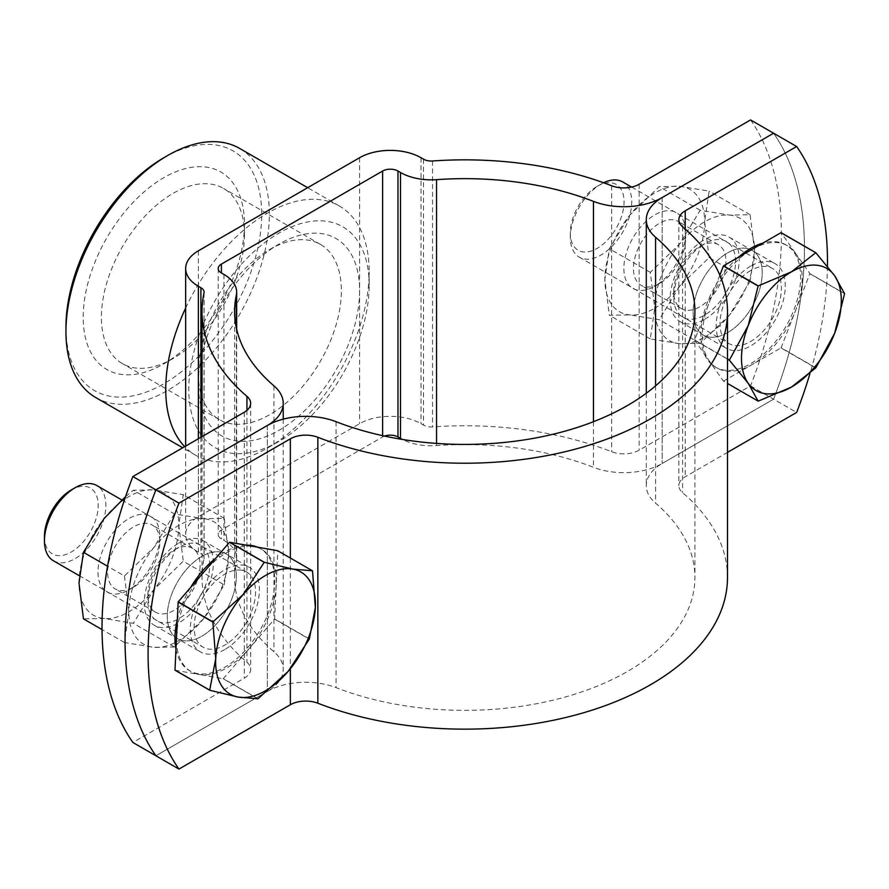 <?xml version="1.0" encoding="UTF-8"?>
<svg xmlns="http://www.w3.org/2000/svg" width="889" height="889" viewBox="0 0 889 889"><rect width="100%" height="100%" fill="white"/><g stroke="black" fill="none" stroke-linecap="round" stroke-linejoin="round"><path stroke-width="0.67" stroke-dasharray="4.45 3.33" d="M201.825 556.414A48.851 28.204 -60 0 1 226.251 553.991A48.851 28.204 -60 0 1 233.74 593.141A48.851 28.204 -60 0 1 201.825 636.191A48.851 28.204 -60 0 1 177.4 638.613A48.851 28.204 -60 0 1 169.91 599.464A48.851 28.204 -60 0 1 201.825 556.414A48.851 28.204 -60 0 1 226.251 553.991A48.851 28.204 -60 0 1 233.74 593.141A48.851 28.204 -60 0 1 201.825 636.191A48.851 28.204 -60 0 1 177.4 638.613A48.851 28.204 -60 0 1 169.91 599.464A48.851 28.204 -60 0 1 201.825 556.414M178.8 543.112A48.851 28.204 -60 0 1 203.225 540.701A48.851 28.204 -60 0 1 210.715 579.839A48.851 28.204 -60 0 1 178.8 622.9A48.851 28.204 -60 0 1 154.364 625.311A48.851 28.204 -60 0 1 146.874 586.162A48.851 28.204 -60 0 1 178.8 543.112M727.691 332.586A48.851 28.204 120 0 0 759.606 289.536A48.851 28.204 120 0 0 752.116 250.387A48.851 28.204 120 0 0 727.691 252.809A48.851 28.204 120 0 0 695.776 295.859A48.851 28.204 120 0 0 703.266 335.009A48.851 28.204 120 0 0 727.691 332.586A48.851 28.204 120 0 0 759.606 289.536A48.851 28.204 120 0 0 752.116 250.387A48.851 28.204 120 0 0 727.691 252.809A48.851 28.204 120 0 0 695.776 295.859A48.851 28.204 120 0 0 703.266 335.009A48.851 28.204 120 0 0 727.691 332.586M704.655 319.295A48.851 28.204 120 0 0 736.57 276.235A48.851 28.204 120 0 0 729.08 237.096A48.851 28.204 120 0 0 704.655 239.508A48.851 28.204 120 0 0 672.74 282.558A48.851 28.204 120 0 0 680.229 321.707A48.851 28.204 120 0 0 704.655 319.295M750.572 119.926A325.696 188.046 -60 0 1 750.572 385.859L639.158 450.178A21.714 12.535 180 0 1 611.665 451.712A262.733 151.686 0 0 0 432.543 426.92A10.857 6.267 180 0 1 423.542 425.131L420.997 423.675A43.428 25.07 0 0 0 359.589 423.675L198.369 516.742A43.428 25.07 0 0 0 185.657 534.478A43.428 25.07 0 0 0 198.369 552.202L200.914 553.669A10.857 6.267 180 0 1 204.092 558.103A10.857 6.267 180 0 1 204.003 558.87A262.733 151.686 0 0 0 202.025 577.472A262.733 151.686 0 0 0 246.942 662.283A21.714 12.535 180 0 1 250.654 669.295A21.714 12.535 180 0 1 244.286 678.163L132.883 742.482M384.537 436.088A10.857 6.267 0 0 0 382.614 436.966L221.405 530.044A10.857 6.267 0 0 0 218.216 534.478A10.857 6.267 0 0 0 221.405 538.912L223.939 540.368A43.428 25.07 180 0 1 236.663 558.103A43.428 25.07 180 0 1 236.33 561.17A230.162 132.883 0 0 0 234.596 577.472A230.162 132.883 0 0 0 273.945 651.77A54.285 31.337 180 0 1 283.224 669.295A54.285 31.337 180 0 1 267.322 691.453L155.908 755.772L267.322 691.453A54.285 31.337 180 0 1 336.053 687.63A230.162 132.883 0 0 0 572.816 694.798A230.162 132.883 0 0 0 694.92 577.472A230.162 132.883 0 0 0 655.571 503.163A54.285 31.337 180 0 1 646.292 485.638A54.285 31.337 180 0 1 662.194 463.48A54.285 31.337 180 0 1 593.452 467.303A230.162 132.883 0 0 0 436.543 445.589A43.428 25.07 180 0 1 402.35 439.433M750.572 385.859L773.597 399.161L662.194 463.48L773.597 399.161L796.633 412.452M773.597 133.228A325.696 188.046 -60 0 1 773.597 399.161A325.696 188.046 -60 0 0 773.597 133.228M163.82 157.742A138.417 79.921 -60 0 1 261.699 214.249A138.417 79.921 -60 0 1 163.82 383.781A138.417 79.921 -60 0 1 65.942 327.274M95.734 397.55A143.851 83.055 120 0 0 206.592 359.012A143.851 83.055 120 0 0 269.378 214.249A143.851 83.055 120 0 0 239.585 148.396M369.179 285.158A127.572 73.654 120 0 0 278.979 233.085A127.572 73.654 120 0 0 188.779 389.315A127.572 73.654 120 0 0 278.979 441.4A127.572 73.654 120 0 0 369.179 285.158L369.179 271.867A143.851 83.055 -60 0 1 267.467 448.045A143.851 83.055 -60 0 1 195.536 455.168A143.851 83.055 -60 0 1 184.679 446.645M244.453 234.729A101.135 58.396 -60 0 1 172.933 358.6A101.135 58.396 -60 0 1 122.371 363.601A101.135 58.396 -60 0 1 101.424 317.306A101.135 58.396 -60 0 1 145.574 215.527A101.135 58.396 -60 0 1 223.506 188.435A101.135 58.396 -60 0 1 244.453 234.729L244.453 224.206A114.025 65.83 -60 0 1 163.82 363.857A114.025 65.83 -60 0 1 83.199 317.306A114.025 65.83 -60 0 1 163.82 177.656A114.025 65.83 -60 0 1 244.453 224.206M198.347 373.269A101.135 58.396 -60 0 1 269.867 249.409A101.135 58.396 -60 0 1 320.429 244.397A101.135 58.396 -60 0 1 341.376 290.692A101.135 58.396 -60 0 1 297.237 392.471A101.135 58.396 -60 0 1 219.294 419.564A101.135 58.396 -60 0 1 198.347 373.269L198.347 383.792A114.025 65.83 -60 0 1 278.979 244.142A114.025 65.83 -60 0 1 359.601 290.692A114.025 65.83 -60 0 1 278.979 430.343A114.025 65.83 -60 0 1 198.347 383.792M185.657 308.027A143.851 83.055 -60 0 1 339.387 206.015A143.851 83.055 -60 0 1 369.179 271.867M750.716 266.1A48.851 28.204 120 0 0 718.801 309.161A48.851 28.204 120 0 0 726.291 348.299A48.851 28.204 120 0 0 750.716 345.888A48.851 28.204 120 0 0 782.631 302.838A48.851 28.204 120 0 0 775.141 263.689A48.851 28.204 120 0 0 750.716 266.1M224.85 649.492A48.851 28.204 -60 0 1 200.425 651.904A48.851 28.204 -60 0 1 192.935 612.765A48.851 28.204 -60 0 1 224.85 569.705A48.851 28.204 -60 0 1 249.287 567.293A48.851 28.204 -60 0 1 256.777 606.442A48.851 28.204 -60 0 1 224.85 649.492M827.448 266.289A325.696 188.046 -60 0 1 809.957 373.569M727.491 577.472A262.733 151.686 0 0 0 682.574 492.65A21.714 12.535 180 0 1 678.863 485.638A21.714 12.535 180 0 1 685.219 476.771L727.491 452.379M738.437 257.243A70.564 40.738 120 0 0 702.61 318.495A70.564 40.738 120 0 0 715.434 367.113A70.564 40.738 120 0 0 750.716 363.612A70.564 40.738 120 0 0 796.822 301.427A70.564 40.738 120 0 0 785.998 244.875A70.564 40.738 120 0 0 763.006 243.053M780.975 347.921A81.421 47.006 120 0 0 781.109 347.755L809.835 273.723A81.421 47.006 120 0 0 809.835 273.556L795.466 253.121A70.564 40.738 120 0 0 787.543 245.764A70.564 40.738 120 0 0 752.25 249.264A70.564 40.738 120 0 0 709.044 303.016A70.564 40.738 120 0 0 709.044 360.645A70.564 40.738 120 0 0 716.967 367.99A70.564 40.738 120 0 0 752.25 364.501L780.975 347.921L815.702 367.957M603.587 182.756A43.428 25.07 120 0 0 601.02 184.112L597.186 186.323A37.994 21.936 120 0 0 570.316 232.862A37.994 21.936 120 0 0 597.186 248.375A37.994 21.936 120 0 0 624.056 201.836A37.994 21.936 120 0 0 597.186 186.323L601.02 184.112A43.428 25.07 120 0 0 570.316 237.296A43.428 25.07 120 0 0 579.306 257.177A43.428 25.07 120 0 0 601.02 255.021A43.428 25.07 120 0 0 629.39 216.76A43.428 25.07 120 0 0 622.733 181.956M750.716 270.534A43.428 25.07 120 0 0 722.346 308.805A43.428 25.07 120 0 0 729.002 343.599A43.428 25.07 120 0 0 750.716 341.454A43.428 25.07 120 0 0 779.086 303.182A43.428 25.07 120 0 0 772.43 268.389A43.428 25.07 120 0 0 750.716 270.534M719.834 275.19L694.676 340.031L727.491 358.978M694.676 340.031A81.421 47.006 120 0 0 694.676 340.209L723.402 381.07L727.491 383.437M727.491 359.156L694.676 340.209M809.835 273.723L844.55 293.77M844.55 293.603L809.835 273.556M815.824 367.802L781.109 347.755M723.402 381.07A81.421 47.006 120 0 0 723.535 381.081L752.25 364.501A70.564 40.738 120 0 0 795.466 310.739A70.564 40.738 120 0 0 795.466 253.121L781.109 232.685M758.25 401.128L723.535 381.081M246.331 545.19A70.564 40.738 120 0 0 215.927 558.07M190.59 587.507A70.564 40.738 120 0 0 177.344 619.433M175.955 649.292A70.564 40.738 120 0 0 189.568 670.717A70.564 40.738 120 0 0 197.558 673.595A70.564 40.738 120 0 0 263.589 623.556A70.564 40.738 120 0 0 260.144 548.48A70.564 40.738 120 0 0 257.477 547.157M223.15 678.74A81.421 47.006 120 0 0 223.295 678.663L274.557 619.111A81.421 47.006 120 0 0 274.634 618.922L276.212 584.895A70.564 40.738 120 0 0 261.677 549.369A70.564 40.738 120 0 0 253.687 546.491A70.564 40.738 120 0 0 203.859 572.083A70.564 40.738 120 0 0 176.567 636.08A70.564 40.738 120 0 0 191.102 671.595A70.564 40.738 120 0 0 199.103 674.484L223.15 678.74L257.866 698.787M53.44 560.781A43.428 25.07 120 0 0 58.363 562.548A43.428 25.07 120 0 0 98.99 531.755A43.428 25.07 120 0 0 96.868 485.561M241.652 570.216A43.428 25.07 120 0 0 201.014 601.008A43.428 25.07 120 0 0 203.148 647.203A43.428 25.07 120 0 0 208.059 648.981A43.428 25.07 120 0 0 248.698 618.188A43.428 25.07 120 0 0 246.564 571.994A43.428 25.07 120 0 0 241.652 570.216M44.45 536.467A37.994 21.936 120 0 0 56.618 555.414A37.994 21.936 120 0 0 93.812 524.932A37.994 21.936 120 0 0 86.011 486.494A37.994 21.936 120 0 0 71.32 489.928M175.055 670.217L199.103 674.484A70.564 40.738 120 0 0 248.92 648.892A70.564 40.738 120 0 0 276.212 584.895L277.801 550.858L312.517 570.905M274.557 619.111L309.272 639.158M309.35 638.969L274.634 618.922M258.01 698.71L223.295 678.663M659.56 283.502L654.76 286.269A43.694 25.225 -60 0 1 623.856 268.434A43.694 25.225 -60 0 1 654.76 214.916A43.694 25.225 -60 0 1 685.652 232.751A43.694 25.225 -60 0 1 654.76 286.269L659.56 283.502A36.916 21.314 -60 0 1 641.102 285.325A36.916 21.314 -60 0 1 635.446 255.754A36.916 21.314 -60 0 1 659.56 223.228A36.916 21.314 -60 0 1 678.018 221.394A36.916 21.314 -60 0 1 685.652 238.296A36.916 21.314 -60 0 1 659.56 283.502M699.865 246.497A36.916 21.314 -60 0 1 718.312 244.664A36.916 21.314 -60 0 1 723.979 274.245A36.916 21.314 -60 0 1 699.865 306.772A36.916 21.314 -60 0 1 681.407 308.594A36.916 21.314 -60 0 1 673.762 291.703A36.916 21.314 -60 0 1 699.854 246.497L704.655 243.719A43.694 25.225 -60 0 1 735.559 261.566A43.694 25.225 -60 0 1 704.655 315.084A43.694 25.225 -60 0 1 673.762 297.237A43.694 25.225 -60 0 1 704.655 243.719L699.854 246.497A36.916 21.314 -60 0 1 699.865 246.497M750.105 281.291L754.561 250.587L750.105 214.749L729.602 215.094L700.199 210.293L679.707 243.908L650.304 272.367L654.76 308.205A70.564 40.738 120 0 0 679.707 286.091A70.564 40.738 120 0 0 704.655 221.783A70.564 40.738 120 0 0 679.707 186.29A70.564 40.738 120 0 0 629.812 215.094A70.564 40.738 120 0 0 604.853 279.402A70.564 40.738 -60 0 0 629.812 314.895A70.564 40.738 120 0 0 654.76 308.216L650.304 338.909L679.707 343.71L700.199 343.365L729.602 314.895L750.105 281.291L709.111 257.621L679.707 286.091L659.216 319.696L629.812 314.895L609.321 315.239L604.853 279.402L609.321 248.709L629.812 215.094L659.216 186.634L679.707 186.29L709.111 191.091L704.655 221.783L709.111 257.621M704.655 337.02A70.564 40.738 120 0 0 729.602 314.895A70.564 40.738 120 0 0 754.561 250.587A70.564 40.738 120 0 0 729.602 215.094A70.564 40.738 120 0 0 679.707 243.908A70.564 40.738 120 0 0 654.76 308.205A70.564 40.738 -60 0 0 679.707 343.71A70.564 40.738 120 0 0 704.655 337.02M700.199 343.365L659.216 319.696M650.304 338.909L609.321 315.239M750.105 214.749L709.111 191.091M700.199 210.293L659.216 186.634M650.304 272.367L609.321 248.709M133.694 587.107L128.894 589.874A43.694 25.225 -60 0 1 98.001 572.038A43.694 25.225 -60 0 1 128.894 518.52A43.694 25.225 -60 0 1 159.798 536.356A43.694 25.225 -60 0 1 128.894 589.874L133.694 587.107A36.916 21.314 -60 0 1 115.237 588.929A36.916 21.314 -60 0 1 109.58 559.359A36.916 21.314 -60 0 1 133.694 526.833A36.916 21.314 -60 0 1 152.152 524.999A36.916 21.314 -60 0 1 159.798 541.901A36.916 21.314 -60 0 1 133.694 587.107M174 550.091A36.916 21.314 -60 0 1 192.457 548.269A36.916 21.314 -60 0 1 198.114 577.85A36.916 21.314 -60 0 1 174 610.376A36.916 21.314 -60 0 1 155.542 612.199A36.916 21.314 -60 0 1 147.896 595.308A36.916 21.314 -60 0 1 174 550.091L178.8 547.324A43.694 25.225 -60 0 1 209.693 565.171A43.694 25.225 -60 0 1 178.8 618.688A43.694 25.225 -60 0 1 147.896 600.842A43.694 25.225 -60 0 1 178.789 547.324A43.694 25.225 -60 0 1 178.8 547.324L174 550.091M224.239 584.884L228.695 554.191L224.239 518.354L203.748 518.698L174.333 513.898L133.35 490.239L153.841 489.895A70.564 40.738 120 0 0 103.946 518.698A70.564 40.738 120 0 0 78.999 583.006A70.564 40.738 -60 0 0 103.946 618.5A70.564 40.738 120 0 0 128.894 611.821L124.438 642.514L153.841 647.314L174.333 646.97L203.748 618.5L224.239 584.884L183.256 561.226L153.841 589.696L133.35 623.3L103.946 618.5L83.455 618.844M124.438 575.972L128.894 611.81A70.564 40.738 -60 0 0 153.841 647.314A70.564 40.738 120 0 0 178.8 640.625A70.564 40.738 120 0 0 203.748 618.5A70.564 40.738 120 0 0 228.695 554.191A70.564 40.738 120 0 0 203.748 518.698A70.564 40.738 120 0 0 153.841 547.513L124.438 575.972L107.558 566.226M174.333 646.97L133.35 623.3M124.438 642.514L102.035 629.579M224.239 518.354L183.256 494.695L178.8 525.388L183.256 561.226M174.333 513.898L153.841 547.513A70.564 40.738 120 0 0 128.894 611.81A70.564 40.738 120 0 0 153.841 589.696A70.564 40.738 120 0 0 178.8 525.388A70.564 40.738 120 0 0 153.841 489.895L183.256 494.695M125.549 496.651L133.35 490.239M244.286 412.229L244.286 678.163M267.322 425.52L267.322 691.453L267.322 425.52M273.945 385.837L273.945 651.77M236.33 327.83L236.33 561.17M223.939 274.434L223.939 540.368M221.405 530.044L221.405 538.912M382.614 435.666L382.614 436.966M436.543 443.411L436.543 445.589M593.452 421.697L593.452 467.303M662.194 197.547L662.194 463.48L662.194 197.547M639.158 184.245L639.158 450.178M611.665 185.779L611.665 451.712M432.543 160.987L432.543 426.92M423.542 159.198L423.542 425.131M420.997 157.731L420.997 423.675M359.589 157.731L359.589 423.675M198.369 250.809L198.369 516.742M198.369 438.733L198.369 552.202M200.914 437.266L200.914 553.669M204.003 292.937L204.003 558.87M246.942 410.374L246.942 662.283M685.219 229.029L685.219 476.771M290.347 558.036L290.347 668.784M655.571 385.837L655.571 503.163M336.053 421.697L336.053 687.63M682.574 226.717L682.574 492.65M203.225 540.701L249.287 567.293M729.08 237.096L775.141 263.689M283.224 419.152L283.224 669.295M234.596 311.528L234.596 577.472M236.663 329.286L236.663 558.103M218.216 268.545L218.216 534.478M185.657 446.078L185.657 534.478M204.092 292.17L204.092 558.103M202.025 436.621L202.025 577.472M250.654 403.362L250.654 669.295M680.229 321.707L726.291 348.299M154.364 625.311L200.425 651.904M278.979 441.4L267.467 448.045M320.429 244.397L223.506 188.435M269.867 249.409L278.979 244.142M195.536 455.168L182.723 447.767M339.387 206.015L307.672 187.701M219.294 419.564L122.371 363.601M172.933 358.6L163.82 363.857M646.292 393.216L646.292 485.638M694.92 311.528L694.92 577.472M678.863 219.705L678.863 485.638M715.434 367.113L716.967 367.99M579.306 257.177L729.002 343.599M570.316 232.862L570.316 237.296M631.612 187.079L772.43 268.389M785.998 244.875L787.543 245.764M189.568 670.717L191.102 671.595M79.243 575.672L203.148 647.203M121.793 499.951L246.564 571.994M260.144 548.48L261.677 549.369M685.652 238.296L685.652 232.751M718.312 244.664L678.018 221.394M673.762 291.703L673.762 297.237M681.407 308.594L641.102 285.325M159.798 541.901L159.798 536.356M192.457 548.269L152.152 524.999M147.896 595.308L147.896 600.842M155.542 612.199L115.237 588.929"/><path stroke-width="1.33" d="M796.633 146.518L773.597 133.228L662.194 197.547L773.597 133.228L750.572 119.926L639.158 184.245A21.714 12.535 180 0 1 611.665 185.779A262.733 151.686 0 0 0 432.543 160.987A10.857 6.267 180 0 1 423.542 159.198L420.997 157.731A43.428 25.07 0 0 0 359.589 157.731L198.369 250.809A43.428 25.07 0 0 0 185.657 268.545A43.428 25.07 0 0 0 198.369 286.269L200.914 287.736A10.857 6.267 180 0 1 204.092 292.17A10.857 6.267 180 0 1 204.003 292.937A262.733 151.686 0 0 0 202.025 311.528A262.733 151.686 0 0 0 246.942 396.35A21.714 12.535 180 0 1 250.654 403.362A21.714 12.535 180 0 1 244.286 412.229L132.883 476.548A325.696 188.046 120 0 0 132.883 742.482L155.908 755.772A325.696 188.046 120 0 1 155.908 489.839A325.696 188.046 120 0 0 155.908 755.772L178.945 769.074L290.347 704.755A21.714 12.535 180 0 1 317.851 703.221A262.733 151.686 0 0 0 588.107 711.4A262.733 151.686 0 0 0 727.491 577.472L727.491 311.528A262.733 151.686 0 0 0 682.574 226.717A21.714 12.535 180 0 1 678.863 219.705A21.714 12.535 180 0 1 685.219 210.837L796.633 146.518A325.696 188.046 -60 0 1 827.448 266.289M267.322 425.52L155.908 489.839L267.322 425.52A54.285 31.337 180 0 1 336.053 421.697A230.162 132.883 0 0 0 572.816 428.865A230.162 132.883 0 0 0 694.92 311.528A230.162 132.883 0 0 0 655.571 237.23A54.285 31.337 180 0 1 646.292 219.705A54.285 31.337 180 0 1 662.194 197.547A54.285 31.337 180 0 1 593.452 201.37A230.162 132.883 0 0 0 436.543 179.656A43.428 25.07 180 0 1 400.506 172.499L397.972 171.032A10.857 6.267 0 0 0 382.614 171.032L221.405 264.111A10.857 6.267 0 0 0 218.216 268.545A10.857 6.267 0 0 0 221.405 272.967L223.939 274.434A43.428 25.07 180 0 1 236.663 292.17A43.428 25.07 180 0 1 236.33 295.237A230.162 132.883 0 0 0 234.596 311.528A230.162 132.883 0 0 0 273.945 385.837A54.285 31.337 180 0 1 283.224 403.362A54.285 31.337 180 0 1 267.322 425.52M132.883 476.548L178.945 503.141A325.696 188.046 120 0 0 178.945 769.074M402.35 439.433A43.428 25.07 180 0 1 400.506 438.433L397.972 436.966A10.857 6.267 0 0 0 384.537 436.088M307.672 187.701L239.585 148.396A143.851 83.055 120 0 0 167.665 155.519L163.82 157.742A138.417 79.921 -60 0 0 65.942 327.274L65.942 331.697A143.851 83.055 120 0 0 95.734 397.55L182.723 447.767M184.679 446.645A143.851 83.055 -60 0 1 165.743 389.315A143.851 83.055 -60 0 1 185.657 308.027M167.665 155.519A143.851 83.055 120 0 0 65.942 331.697M809.957 373.569A325.696 188.046 -60 0 1 796.633 412.452L727.491 452.379M178.945 503.141L290.347 438.822A21.714 12.535 180 0 1 317.851 437.288A262.733 151.686 0 0 0 588.107 445.467A262.733 151.686 0 0 0 727.491 311.528M727.491 358.978L729.402 360.078L748.194 325.63A70.564 40.738 120 0 0 741.504 358.289A70.564 40.738 120 0 0 748.194 383.248L729.402 360.256L727.491 359.156M763.006 243.053A70.564 40.738 120 0 0 750.716 248.375A70.564 40.738 120 0 0 738.437 257.243M758.25 285.891L791.41 271.867L815.702 252.72A81.421 47.006 120 0 1 815.824 252.732L781.109 232.685A81.421 47.006 120 0 0 780.975 232.674L723.535 265.844L758.25 285.891A81.421 47.006 120 0 0 758.117 286.047L723.402 266L719.834 275.19M815.702 252.72L780.975 232.674M815.824 252.732L834.615 275.723A70.564 40.738 120 0 1 834.615 333.342L815.824 367.802A81.421 47.006 120 0 1 815.702 367.957L791.41 387.104A70.564 40.738 120 0 0 834.615 333.342L844.55 293.77A81.421 47.006 120 0 0 844.55 293.603L834.615 275.723A70.564 40.738 120 0 0 791.41 271.867A70.564 40.738 120 0 0 748.194 325.63L758.117 286.047M758.117 401.117A81.421 47.006 120 0 0 758.25 401.128L791.41 387.104A70.564 40.738 120 0 1 748.194 383.248L758.117 401.117L727.491 383.437M631.612 187.079L622.733 181.956A43.428 25.07 120 0 0 603.587 182.756M229.64 542.234L264.355 562.281L292.837 569.093A70.564 40.738 120 0 1 315.362 607.498L309.35 638.969A81.421 47.006 120 0 1 309.272 639.158L288.069 671.495A70.564 40.738 120 0 0 315.362 607.498L312.517 570.905A81.421 47.006 120 0 0 312.45 570.794L277.735 550.747L229.64 542.234A81.421 47.006 120 0 0 229.484 542.312L178.233 601.853L212.949 621.9L243.008 594.685A70.564 40.738 120 0 0 223.772 625.689A70.564 40.738 120 0 0 215.716 658.682L212.871 622.089L178.144 602.042L174.989 670.106L209.704 690.153A81.421 47.006 120 0 0 209.771 690.264L175.055 670.217A81.421 47.006 120 0 1 174.989 670.106M257.477 547.157A70.564 40.738 120 0 0 252.143 545.602A70.564 40.738 120 0 0 246.331 545.19M215.927 558.07A70.564 40.738 120 0 0 190.59 587.507M177.344 619.433A70.564 40.738 120 0 0 175.955 649.292M121.793 499.951L96.868 485.561A43.428 25.07 120 0 0 91.956 483.794A43.428 25.07 120 0 0 75.154 487.717A43.428 25.07 120 0 0 44.45 540.901A43.428 25.07 120 0 0 53.44 560.781L79.243 575.672M75.154 487.717L71.32 489.928A37.994 21.936 120 0 0 44.45 536.467L44.45 540.901M264.355 562.281A81.421 47.006 120 0 0 264.211 562.359L229.484 542.312M209.704 690.153L215.716 658.682A70.564 40.738 120 0 0 238.252 697.087L257.866 698.787A81.421 47.006 120 0 0 258.01 698.71L288.069 671.495A70.564 40.738 120 0 1 238.252 697.087L209.771 690.264M264.211 562.359L243.008 594.685A70.564 40.738 120 0 1 292.837 569.093L312.45 570.794M102.035 629.579L83.455 618.844L78.999 583.006L83.455 552.313L103.946 518.698L125.549 496.651M107.558 566.226L83.455 552.313M236.33 295.237L236.33 327.83M221.405 264.111L221.405 272.967M382.614 171.032L382.614 435.666M397.972 171.032L397.972 436.966M400.506 172.499L400.506 438.433M436.543 179.656L436.543 443.411M593.452 201.37L593.452 421.697M198.369 286.269L198.369 438.733M200.914 287.736L200.914 437.266M246.942 396.35L246.942 410.374M685.219 210.837L685.219 229.029M290.347 438.822L290.347 558.036M290.347 668.784L290.347 704.755M655.571 237.23L655.571 385.837M317.851 437.288L317.851 703.221M283.224 403.362L283.224 419.152M236.663 292.17L236.663 329.286M185.657 268.545L185.657 446.078M202.025 311.528L202.025 436.621M646.292 219.705L646.292 393.216"/></g></svg>
